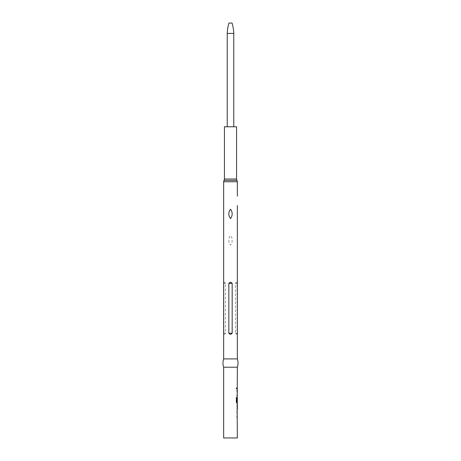 <?xml version="1.0" encoding="UTF-8"?>
<svg xmlns="http://www.w3.org/2000/svg" width="461" height="461" viewBox="0 0 461 461"><rect width="100%" height="100%" fill="white"/><g stroke="black" fill="none" stroke-linecap="round" stroke-linejoin="round"><path stroke-width="0.35" stroke-dasharray="2.31 1.73" d="M236.579 389.096L236.937 388.421C236.775 387.563 236.579 387.563 236.349 388.421C236.579 389.28 236.775 389.28 236.937 388.421L236.579 387.747M236.263 388.421C236.487 389.28 236.683 389.28 236.839 388.421C236.683 387.563 236.487 387.563 236.263 388.421C236.487 389.28 236.683 389.28 236.839 388.421C236.683 387.563 236.487 387.563 236.263 388.421L236.349 388.421M223.654 367.21L237.346 367.21M237.346 387.88L237.346 388.963M237.346 390.202L237.346 396.045M237.346 397.278L237.346 403.127M237.346 404.36L237.346 405.45M237.346 409.114L237.346 410.204M237.346 411.437L237.346 417.286M223.654 437.95L237.346 437.95M237.346 394.956L237.346 391.291M237.346 401.917L237.346 398.252M237.346 416.197L237.346 412.526M223.654 358.912L237.346 358.912M228.927 240.354C228.714 242.273 229.238 243.829 230.5 245.022C231.756 243.829 232.281 242.273 232.067 240.354C232.286 238.429 231.756 236.873 230.488 235.686C229.238 236.885 228.719 238.441 228.927 240.354M235.41 283.377C236.182 281.988 236.741 281.988 237.087 283.377L237.087 333.211C236.741 334.6 236.182 334.6 235.41 333.211L235.41 283.377L237.087 283.377M223.913 283.377C224.259 281.988 224.818 281.988 225.585 283.377L225.585 333.211C224.812 334.6 224.259 334.6 223.913 333.211L223.913 283.377L225.585 283.377M233.767 126.775L227.233 126.775L233.767 126.775M224.432 126.775L236.568 126.775M227.233 33.422L233.767 33.422M228.944 23.05L232.056 23.05M237.012 388.963L237.11 387.874L237.012 388.963M237.012 391.216L237.202 396.045L237.11 391.216M237.311 401.416L237.012 401.416L237.196 397.278L237.242 403.127L236.724 403.127L236.268 402.107L236.268 397.532L236.845 397.532M236.775 401.917L237.242 401.917L237.317 398.252M237.213 409.114L237.3 404.36M237.196 404.36L237.11 405.45M237.012 412.457L237.202 417.286L237.11 412.457M223.654 181.749L237.346 181.749M224.432 179.018L236.568 179.018M224.04 180.384L236.954 180.384M235.41 333.211L237.087 333.211M223.913 333.211L225.585 333.211"/><path stroke-width="0.69" d="M237.346 205.502L237.346 358.912A13.104 13.104 0 0 1 237.346 367.21L223.654 367.21L223.654 437.95L237.346 437.95L237.11 404.36M237.346 367.21L237.242 397.399M236.268 397.532L236.747 397.532L236.747 401.842L236.845 397.532L236.355 397.532L236.355 402.107L236.816 403.121L237.346 403.127L237.346 404.36M237.346 405.45L237.317 409.114L237.346 405.45M236.845 401.842L237.346 401.917L237.202 397.278M237.346 358.912L223.654 358.912A13.104 13.104 0 0 0 223.654 367.21M232.171 283.377C231.053 281.988 229.941 281.988 228.829 283.377L228.829 333.211C229.941 334.6 231.059 334.6 232.171 333.211L232.171 283.377L228.829 283.377M230.5 209.236C232.747 212.354 232.742 215.466 230.494 218.572C228.253 215.454 228.258 212.342 230.5 209.236M237.346 196.167L237.346 181.749A2.593 2.593 0 0 0 236.954 180.384L224.04 180.384A2.593 2.593 0 0 0 223.654 181.749L223.654 358.912M223.654 231.848L223.654 222.513M236.954 180.384A2.593 2.593 0 0 1 236.568 179.018L224.432 179.018A2.593 2.593 0 0 1 224.04 180.384M236.568 179.018L236.568 126.775L224.432 126.775L224.432 179.018M227.233 33.422A41.49 41.49 0 0 1 228.944 23.05L232.056 23.05A41.49 41.49 0 0 1 233.767 33.422L227.233 33.422L227.233 126.775M233.767 33.422L233.767 126.775M237.012 387.88L237.012 388.963M237.012 390.202L237.012 391.291M237.012 394.956L237.012 396.045M237.242 401.917L237.242 403.121L236.724 403.127M237.242 397.394L237.242 398.252M237.317 398.252L237.012 401.416M237.242 409.114L237.242 410.088M237.317 405.45L237.317 409.114M237.242 404.476L237.242 405.45M237.012 411.437L237.012 412.526M237.012 416.197L237.012 417.28M237.346 181.749L223.654 181.749M232.171 333.211L228.829 333.211"/></g></svg>
